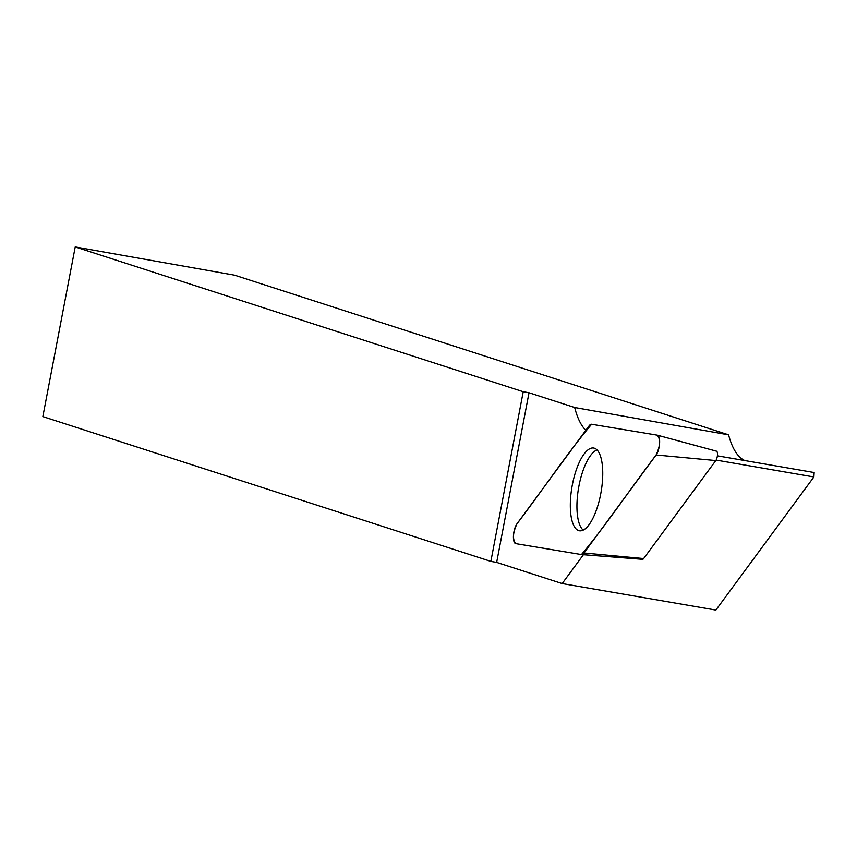 <?xml version="1.0" encoding="UTF-8"?>
<svg xmlns="http://www.w3.org/2000/svg" width="857" height="857" viewBox="0 0 857 857"><rect width="100%" height="100%" fill="white"/><g stroke="black" fill="none" stroke-linecap="round" stroke-linejoin="round"><path stroke-width="1.29" d="M583.413 554.704L562.171 583.553L715.863 610.066L813.882 476.963L716.109 460.091M585.813 430.321A110.714 38.972 99.8 0 1 574.672 407.503L728.579 434.842A110.714 38.972 -80.2 0 0 744.862 460.573M529.015 392.752L496.653 562.385L490.857 561.378L42.85 416.598L75.212 246.934L523.22 391.724L529.015 392.752L574.672 407.503M562.171 583.553L496.653 562.385M717.384 455.838L814.15 472.528L813.882 476.963M728.579 434.842L234.561 275.183L75.212 246.934M490.857 561.378L523.22 391.724M597.04 449.936A41.49 14.601 -80.2 0 0 578.936 485.983A41.49 14.601 -80.2 0 0 577.104 500.531A41.49 14.601 -80.2 0 0 583.21 530.119M657.544 435.249L716.366 451.146A5.153 1.81 99.8 0 1 716.431 451.157A5.153 1.81 99.8 0 1 717.459 455.067A5.153 1.81 99.8 0 1 715.809 460.563L643.65 558.55A5.153 1.81 99.8 0 1 642.514 559.3A5.153 1.81 99.8 0 1 642.461 559.3L581.689 554.565M515.775 543.638L581.453 554.554A10.852 3.814 -80.2 0 0 581.571 554.565A10.852 3.814 -80.2 0 0 583.949 552.979L656.108 454.992A10.852 3.814 -80.2 0 0 659.59 443.433A10.852 3.814 -80.2 0 0 657.426 435.206A10.852 3.814 -80.2 0 0 657.287 435.174L591.609 424.258A10.852 3.814 -80.2 0 0 589.113 425.833L516.953 523.831A10.852 3.814 -80.2 0 0 513.461 535.561A10.852 3.814 -80.2 0 0 515.775 543.638M602.567 479.277A41.982 14.773 -80.2 0 0 594.051 448.115A41.982 14.773 -80.2 0 0 570.494 499.535A41.982 14.773 -80.2 0 0 579.782 530.826A41.982 14.773 -80.2 0 0 602.567 479.277M591.609 424.258C566.788 453.749 541.828 491.254 516.964 523.809C512.765 532.818 512.379 539.428 515.785 543.638L581.453 554.554C606.274 525.062 631.234 487.558 656.098 455.003C660.297 445.994 660.683 439.384 657.287 435.174L591.609 424.258M715.809 460.563L656.108 454.992M583.949 552.979L643.65 558.55M716.431 451.157L657.426 435.206M642.514 559.3L581.571 554.565"/></g></svg>
